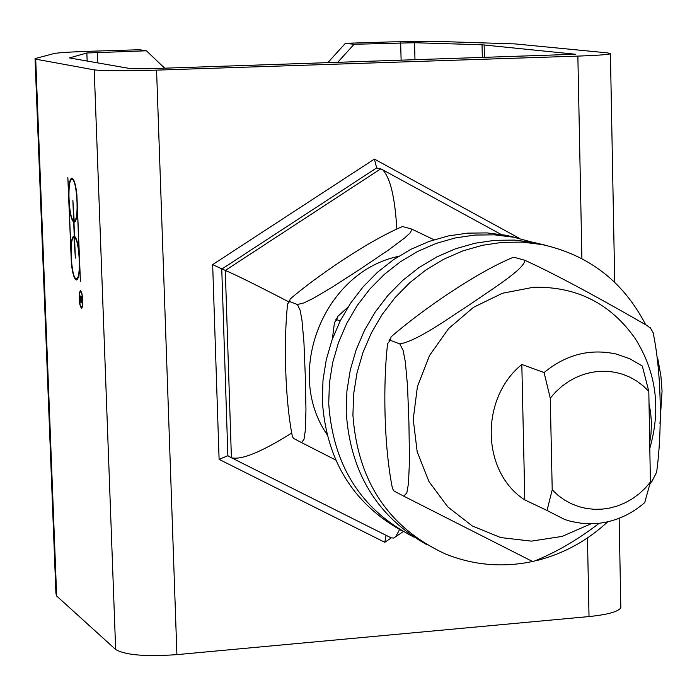 <?xml version="1.0" encoding="UTF-8"?>
<svg xmlns="http://www.w3.org/2000/svg" width="697" height="697" viewBox="0 0 697 697"><rect width="100%" height="100%" fill="white"/><g stroke="black" fill="none" stroke-linecap="round" stroke-linejoin="round"><path stroke-width="1.05" d="M81.958 297.488L80.948 297L81.697 302.21L82.098 297.48M82.072 296.931L80.948 297M80.93 300.015L80.016 302.855L80.808 296.931L79.728 296.408L79.702 295.711L82.072 296.852L81.741 302.916L81.07 300.006M82.072 296.861L80.808 296.931M81 296.338L79.728 296.408M81.279 307.569L82.368 305.713L82.577 299.257L81.915 294.204L80.469 291.268L79.606 293.028L79.345 299.118L80.216 305.434L81.279 307.569M81.305 308.266L79.824 304.502L79.205 299.091L79.493 292.479L80.425 290.562L81.993 293.751L82.716 299.24L82.49 306.253L81.305 308.266M67.836 177.474L68.628 191.022C69.012 182.997 70.075 178.72 71.817 178.179C73.926 178.641 75.598 183.886 76.844 193.914L80.425 281.257L79.632 267.604L78.569 276.526L77.489 279.279L76.531 279.994C74.37 279.514 72.662 274.156 71.399 263.928L67.836 177.474M77.167 279.663L76.287 278.591M73.978 222.143L74.509 236.274C76.443 237.799 77.951 243.096 79.049 252.148L77.428 209.422C77.036 217.394 75.982 221.637 74.257 222.16L74.457 222.116M74.231 236.161L73.699 222.029C71.774 220.531 70.284 215.312 69.212 206.373L70.824 248.637C71.19 240.84 72.235 236.675 73.934 236.144L74.509 236.152M74.718 221.977L73.699 222.029M74.91 221.829L74.03 220.757M72.863 200.126L74.178 220.757C79.388 221.324 76.992 178.11 71.887 179.582C66.982 178.99 68.689 218.884 73.647 220.627L72.863 200.126M75.346 258.134L74.013 237.538C68.803 237.119 71.347 280.098 76.443 278.591C81.305 279.183 79.484 239.446 74.57 237.677L75.346 258.134M75.581 237.494L74.283 237.564M71.808 179.599L72.566 178.441M73.943 237.555L74.692 236.396M73.446 179.521L71.887 179.582M75.659 237.625L74.57 237.677M75.694 237.494L74.013 237.538M76.443 278.591L77.916 278.504M35.059 58.984L55.943 593.6L56.657 596.022L115.658 649.491C125.242 655.119 145.656 656.835 176.907 654.631L589.026 616.566C607.409 614.676 618.012 611.774 620.827 607.854L620.783 605.789M146.405 50.785L86.855 52.989L69.395 57.921L130.67 68.672L148.4 68.742L575.443 54.244L482.028 44.782L414.549 42.726L354.067 44.286L345.398 43.31L391.653 41.872L439.903 41.506L515.092 43.911L607.749 52.911L610.424 53.782C607.496 54.671 596.649 55.446 577.865 56.109L156.572 70.127C124.615 71.042 103.827 70.955 94.226 69.874L35.704 59.149L35.05 58.635L35.477 58.487L53.93 53.573C58.304 52.693 70.536 51.918 90.627 51.247L139.33 49.731L146.405 50.785L164.701 68.201M337.566 62.477L354.067 44.286M345.398 43.31L327.703 62.8M386.068 535.296L384.822 542.301L391.252 537.892M291.311 433.316C261.34 452.074 241.371 460.22 231.404 457.763L227.867 455.707L219.102 459.375L384.822 542.301M227.867 455.707L221.759 269.112L376.659 167.916L374.402 159.082L212.663 264.607L219.102 459.375M288.671 301.81C256.879 285.291 235.76 274.845 225.297 270.453L212.663 264.607M396.767 228.294C394.929 197.199 390.224 177.691 382.653 169.78L380.745 168.84L225.297 270.453L231.404 457.763M399.555 529.528L395.783 536.681L393.666 538.049L391.069 537.814L231.857 457.99M376.659 167.916L380.745 168.84M648.811 391.365L642.312 366.03L629.879 358.798L616.305 354.05C590.106 348.343 566.034 354.512 544.078 372.546L550.273 398.17L555.814 391.819L562.017 386.19L568.778 381.364L576.001 377.408L583.581 374.394L591.404 372.355L599.342 371.318L607.287 371.292L615.129 372.285L622.743 374.28L630.018 377.234L636.849 381.102L643.148 385.842L648.811 391.365L650.406 482.08L644.969 488.388L638.888 493.999L632.24 498.825L625.122 502.816L617.647 505.9L609.901 508.026L602.016 509.167L594.088 509.307L586.255 508.435L578.615 506.571L571.287 503.722L564.37 499.949L557.983 495.288L552.216 489.817L547.023 510.474L564.744 519.518L571.331 521.504L582.64 523.473L596.466 523.56C614.475 521.887 630.567 514.891 644.742 502.572L650.406 482.08M550.273 398.17L552.216 489.817M547.023 510.474L524.815 499.932L521.818 364.47L544.078 372.546M524.815 499.932C481.47 472.296 479.614 398.719 521.818 364.47M649.029 404.06L650.589 412.11L651.477 423.079L650.981 434.135L649.709 442.377M532.186 561.32L403.851 496.212L406.865 492.718L408.494 483.317L409.479 460.604L408.939 423.515L407.527 385.929L405.297 361.586L403.11 350.356L399.825 343.943C417.398 340.92 448.424 318.355 470.144 304.336C490.862 289.935 524.928 268.859 524.85 260.269C561.974 277.136 616.557 307.961 647.121 325.595L650.728 328.479M653.385 478.717L649.909 484.11M599.193 523.29C577.525 539.879 555.866 552.494 534.224 561.146L533.51 561.207M651.181 329.254L653.124 332.713C661.967 374.934 661.984 433.368 656.626 472.139L654.771 475.973M513.166 257.324L514.386 257.385L513.184 257.332C474.352 273.442 420.247 311.498 391.078 336.817L390.346 340.302L387.602 343.604C383.002 383.315 383.82 445.618 392.446 488.423L393.953 490.923M514.386 257.385L524.85 260.269M390.346 340.302L399.825 343.943M394.389 491.254L403.851 496.212M348.064 307.055L337.426 316.726L336.817 319.679L334.473 322.467L332.364 338.995M340.171 320.977L336.817 319.679M402.178 226.638L402.204 226.647C367.702 241.275 316.56 276.413 290.152 298.978L289.638 301.513L287.617 303.892C283.679 339.605 284.829 398.257 292.365 436.496L293.454 438.274M335.693 460.02L301.557 442.604L303.997 439.293L305.277 430.685L305.957 410.019L305.303 376.371L303.936 342.323L301.975 320.324L300.128 310.209L297.401 304.511L303.901 302.916L313.362 298.299L332.504 287.025L360.933 268.606L388.482 250.031L404.635 237.991L410.672 232.38L411.657 229.06L434.013 239.759M411.657 229.06L403.066 226.691M297.401 304.511L289.638 301.513M301.557 442.604L293.794 438.535M534.172 561.146C503.731 567.872 474.178 565.494 445.522 554.01C388.595 527.742 357.727 481.418 352.917 415.055L353.649 393.936L357.012 372.965L362.945 352.516L371.362 332.939L382.095 314.574L394.972 297.741L409.749 282.729L426.181 269.783L443.963 259.118L462.791 250.92L482.341 245.3L502.276 242.356L522.253 242.103L541.952 244.542C588.791 254.884 623.353 281.588 645.649 324.671M657.872 358.955L660.913 376.119L662.063 391.087L659.963 423.645M607.714 521.809C587.318 540.672 563.969 553.505 537.675 560.31M426.703 544.601C376.946 516.521 350.112 472.287 346.209 411.892L346.932 390.904L350.269 370.072L356.167 349.755L364.522 330.308L375.195 312.064L387.985 295.345L402.683 280.429L419.01 267.57L436.688 256.975L455.411 248.838L474.849 243.262L494.67 240.334L514.534 240.09L534.12 242.512L546.744 245.553M414.001 537.134C361.464 510.361 333.035 465.866 328.723 403.65L329.42 383.019L332.696 362.536L338.489 342.567L346.714 323.452L357.212 305.521L369.802 289.089L384.265 274.435L400.339 261.802L417.747 251.399L436.183 243.401L455.333 237.93L474.857 235.063L494.426 234.837L513.724 237.233L532.43 242.199M401.176 530.391C352.464 502.859 326.179 459.602 322.319 400.627L323.007 380.126L326.257 359.774L332.025 339.936L340.188 320.942L350.626 303.125L363.146 286.798L377.521 272.239L393.5 259.685L410.812 249.36L429.143 241.415L448.18 235.978L467.591 233.138L487.064 232.911L506.257 235.298L518.524 238.243M56.657 596.022L35.704 59.149M94.226 69.874L115.658 649.491M400.67 42.831L401.123 60.369M97.711 62.948L97.319 52.319M519.77 238.54L374.402 159.082M176.907 654.631L156.572 70.127M577.865 56.109L581.899 258.596M587.458 537.945L589.026 616.566M414.985 59.916L414.549 42.726M482.028 44.782L482.324 57.685M484.441 57.616L484.145 44.896M86.855 52.989L87.16 61.118M649.813 448.345C661.148 408.764 656.295 372.172 635.237 338.585C610.459 303.378 576.497 286.275 533.353 287.277L502.415 293.263L473.533 307.307L448.659 328.522L429.526 355.522L417.442 386.486L413.234 419.298L417.172 451.726L428.969 481.583L447.762 506.867L472.244 525.939L500.751 537.587L531.375 541.125L562.104 536.411L590.96 523.822M398.553 256.357C324.34 271.673 283.871 371.849 326.893 434.275M81.166 291.233L80.469 291.268M82.141 307.569L81.479 307.612M75.581 220.688L74.178 220.757M382.653 169.78L500.995 234.375M403.232 531.584L395.783 536.681M620.827 607.854L619.145 518.28M614.71 282.302L610.424 53.782M532.168 561.329L534.198 561.146M651.651 481.993L656.618 472.157M653.141 332.722L650.336 327.808M389.048 340.685L389.771 339.256M335.701 320.019L336.32 318.79M288.663 301.81L289.211 300.738M541.952 244.542L534.12 242.512M513.724 237.233L506.257 235.298"/></g></svg>
